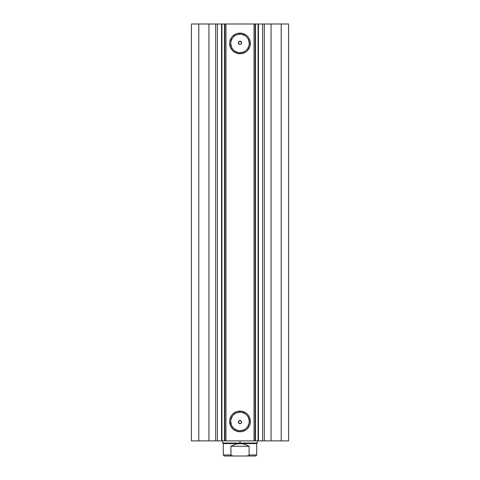 <?xml version="1.0" encoding="UTF-8"?>
<svg xmlns="http://www.w3.org/2000/svg" width="480" height="480" viewBox="0 0 480 480"><rect width="100%" height="100%" fill="white"/><g stroke="black" fill="none" stroke-linecap="round" stroke-linejoin="round"><path stroke-width="0.72" d="M217.188 24L258.432 24L258.432 440.88L262.812 440.88M217.188 440.88L258.432 440.88L258.432 24L262.632 24L262.632 440.88L288.6 440.88L288.6 24L281.208 24L288.6 24L288.6 440.88L271.056 440.88L271.056 24L281.208 24L281.208 440.88L281.208 24L264.318 24L271.056 24L271.056 440.88L264.318 440.88L264.318 24L264.318 440.88L262.632 440.88L262.632 24L264.318 24L262.632 24M221.628 440.88L217.368 440.88L217.368 24L217.368 440.88L215.682 440.88L217.368 440.88M240 34.188L240 33.108A10.332 10.332 0 0 1 250.332 43.44A10.332 10.332 0 0 1 240 53.772L236.046 52.986L232.692 50.748L230.454 47.394L229.668 43.44L229.866 41.424L231.408 37.698L232.692 36.132L236.046 33.894L237.984 33.306L242.016 33.306L245.742 34.848L247.308 36.132L248.592 37.698L250.134 41.424L250.134 45.456L249.546 47.394L247.308 50.748L245.742 52.032L242.016 53.574L240 53.772L240 52.692A9.252 9.252 0 0 0 249.252 43.44A9.252 9.252 0 0 0 240 34.188A9.252 9.252 0 0 0 230.748 43.44A9.252 9.252 0 0 0 240 52.692L240 53.772A10.332 10.332 0 0 1 229.668 43.44A10.332 10.332 0 0 1 240 33.108L240 34.188A9.252 9.252 0 0 1 249.252 43.44A9.252 9.252 0 0 1 240 52.692A9.252 9.252 0 0 1 230.748 43.44A9.252 9.252 0 0 1 240 34.188L236.46 34.89M240 412.188L240 411.108A10.332 10.332 0 0 1 250.332 421.44A10.332 10.332 0 0 1 240 431.772L236.046 430.986L232.692 428.748L230.454 425.394L229.668 421.44L229.866 419.424L231.408 415.698L232.692 414.132L236.046 411.894L237.984 411.306L242.016 411.306L245.742 412.848L247.308 414.132L248.592 415.698L250.134 419.424L250.134 423.456L249.546 425.394L247.308 428.748L245.742 430.032L242.016 431.574L240 431.772L240 430.692A9.252 9.252 0 0 0 249.252 421.44A9.252 9.252 0 0 0 240 412.188A9.252 9.252 0 0 0 230.748 421.44A9.252 9.252 0 0 0 240 430.692L240 431.772A10.332 10.332 0 0 1 229.668 421.44A10.332 10.332 0 0 1 240 411.108L240 412.188A9.252 9.252 0 0 1 249.252 421.44A9.252 9.252 0 0 1 240 430.692A9.252 9.252 0 0 1 230.748 421.44A9.252 9.252 0 0 1 240 412.188L236.46 412.89M238.38 422.118L238.704 423.06L240 423.708A1.62 1.62 0 0 1 238.38 422.088A1.62 1.62 0 0 1 240 420.468L238.554 421.362L238.704 423.06L238.554 421.362L240 420.468L241.458 421.38L241.374 422.946M241.62 42.762L241.452 43.518L241.296 41.82L241.452 43.518L240.444 44.352L239.556 44.352L238.548 43.518L238.704 41.82L238.548 43.518L240 44.412A1.62 1.62 0 0 1 238.38 42.792A1.62 1.62 0 0 1 240 41.172L238.704 41.82L238.38 42.762M191.4 440.88L215.682 440.88L215.682 24L217.368 24L208.944 24L215.682 24L215.682 440.88L198.792 440.88L198.792 24L208.944 24L208.944 440.88L208.944 24L191.4 24L198.792 24L198.792 440.88L191.4 440.88L191.4 24L191.4 440.88M258.432 440.88L258.054 440.88L258.054 24L255.492 24L255.492 440.88L258.054 440.88L258.054 24L262.812 24M240.174 420.48L241.14 420.936L241.62 422.088L241.146 423.234L240 423.708L238.854 423.234L238.38 422.088L238.854 420.942L240 420.468A1.62 1.62 0 0 1 241.62 422.088A1.62 1.62 0 0 1 240 423.708L241.296 423.06L241.62 422.118M238.806 420.996L239.556 420.528M238.386 422.232L238.554 421.362M240 423.708L238.488 422.67M238.488 42.21L239.868 41.178M238.548 43.518L238.386 42.648M239.556 44.352L238.806 43.884M241.614 42.648L241.296 41.82L240 41.172A1.62 1.62 0 0 1 241.62 42.792A1.62 1.62 0 0 1 240 44.412L238.854 43.938L238.38 42.792L238.854 41.646L240 41.172L241.146 41.646L241.62 42.792L241.146 43.938L240 44.412L241.194 43.884L240.444 44.352M240 41.172L241.512 42.21M255.12 24L255.12 440.88L254.04 440.88L254.04 24L225.96 24L225.96 440.88L254.04 440.88L254.04 24L255.12 24L255.12 440.88L255.492 440.88L255.492 24L255.12 24M224.88 440.88L224.88 24L225.96 24L225.96 440.88L224.88 440.88L224.88 24L224.508 24L224.508 440.88L221.946 440.88L221.946 24L224.508 24L224.508 440.88L224.88 440.88M240 52.692L243.54 51.99M245.142 51.132L246.54 49.98M247.692 48.582L249.072 45.246M249.252 43.44L248.55 39.9M247.692 38.298L246.54 36.9M245.142 35.748L241.806 34.368M234.858 35.748L233.46 36.9M232.308 38.298L230.928 41.634M230.748 43.44L231.45 46.98M232.308 48.582L233.46 49.98M234.858 51.132L238.194 52.512M240 430.692L243.54 429.99M245.142 429.132L246.54 427.98M247.692 426.582L249.072 423.246M249.252 421.44L248.55 417.9M247.692 416.298L246.54 414.9M245.142 413.748L241.806 412.368M234.858 413.748L233.46 414.9M232.308 416.298L230.928 419.634M230.748 421.44L231.45 424.98M232.308 426.582L233.46 427.98M234.858 429.132L238.194 430.512M241.194 43.884L241.452 43.518M240.132 423.702L241.296 423.06L241.614 422.232L241.194 420.996L240 420.468M221.568 24L221.568 440.88L221.946 440.88L221.946 24L221.628 24M240 443.04L240 443.58L256.74 443.58L240 443.58L240 443.04L257.28 443.04L240 443.04L240 440.88L240 443.04L222.72 443.04L240 443.04M222.72 440.88L222.72 443.04L223.26 443.58L240 443.58L223.26 443.58L223.26 454.92L230.886 454.92L230.886 446.28L235.248 444.27L240 443.58L244.752 444.27L249.114 446.28L249.114 454.92L256.74 454.92L249.114 454.92L249.114 446.28L230.886 446.28L230.97 455.238L233.064 456L246.942 456L249.03 455.238M230.886 454.92L231.186 455.49L230.886 454.92L223.26 454.92L224.34 456L255.66 456L246.936 456L248.814 455.49M240 443.58L235.248 444.27L230.886 446.28L249.114 446.28L244.752 444.27L240 443.58M224.34 456L233.064 456L231.186 455.49M257.28 440.88L257.28 443.04L256.74 443.58L256.74 454.92L255.66 456"/></g></svg>

